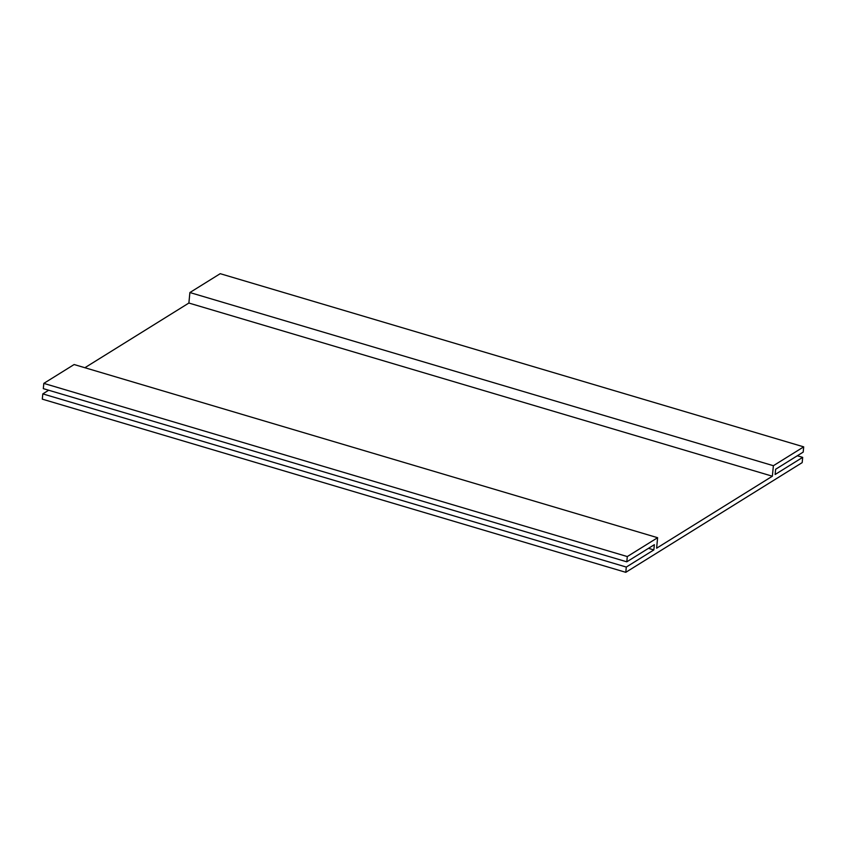 <?xml version="1.0" encoding="UTF-8"?>
<svg xmlns="http://www.w3.org/2000/svg" width="846" height="846" viewBox="0 0 846 846"><rect width="100%" height="100%" fill="white"/><g stroke="black" fill="none" stroke-linecap="round" stroke-linejoin="round"><path stroke-width="1.27" d="M802.685 457.358L802.188 462.614L625.786 572.319L626.294 567.063L653.852 549.921L654.36 544.676L626.801 561.818L627.298 556.562L657.617 537.707L656.612 548.208L772.366 476.213L773.381 465.712L803.7 446.857L803.192 452.113L775.634 469.255L775.126 474.5L802.685 457.358L797.313 455.761M626.294 567.063L42.808 393.887L42.3 399.143L625.786 572.319M648.48 548.335L653.852 549.921M42.808 393.887L48.687 390.239M627.298 556.562L43.812 383.386L43.315 388.642L626.801 561.818M43.812 383.386L74.131 364.531L657.617 537.707M84.886 367.724L188.88 303.037L772.366 476.213M188.88 303.037L189.895 292.536L773.381 465.712M189.895 292.536L220.214 273.681L803.7 446.857"/></g></svg>

